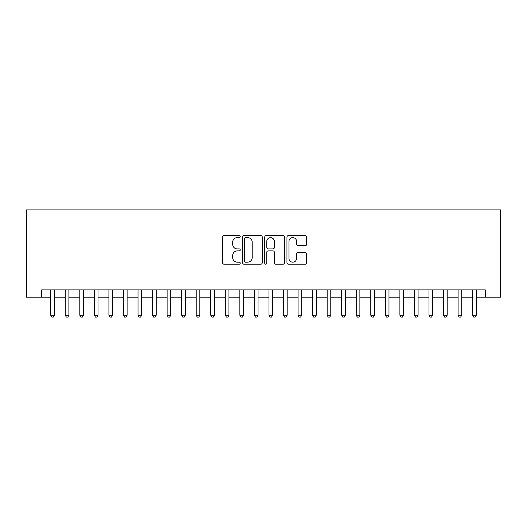 <?xml version="1.0" encoding="UTF-8"?>
<svg xmlns="http://www.w3.org/2000/svg" width="527" height="527" viewBox="0 0 527 527"><rect width="100%" height="100%" fill="white"/><g stroke="black" fill="none" stroke-linecap="round" stroke-linejoin="round"><path stroke-width="0.79" d="M240.22 236.616A1.001 1.001 0 0 0 239.225 235.615L224.047 235.615A1.429 1.429 0 0 0 222.618 237.045L222.618 262.749A1.429 1.429 0 0 0 224.047 264.179L239.225 264.179A1.001 1.001 0 0 0 240.22 263.177A1.001 1.001 0 0 0 239.225 262.176L237.262 262.176A4.572 4.572 0 0 1 232.69 257.611L232.69 255.463A4.572 4.572 0 0 1 237.262 250.898L239.225 250.898A1.001 1.001 0 0 0 240.22 249.897A1.001 1.001 0 0 0 239.225 248.896L237.262 248.896A4.572 4.572 0 0 1 232.69 244.324L232.69 242.183A4.572 4.572 0 0 1 237.262 237.618L239.225 237.618A1.001 1.001 0 0 0 240.22 236.616M305.238 245.681A1.429 1.429 0 0 0 306.661 244.258L306.661 237.045A1.429 1.429 0 0 0 305.238 235.615L288.388 235.615A1.429 1.429 0 0 0 286.958 237.045L286.958 262.749A1.429 1.429 0 0 0 288.388 264.179L305.238 264.179A1.429 1.429 0 0 0 306.661 262.749L306.661 254.04A1.429 1.429 0 0 0 305.238 252.611L298.025 252.611A1.429 1.429 0 0 0 296.596 254.04L296.596 258.355A3.821 3.821 0 0 1 292.775 262.176A3.821 3.821 0 0 1 288.954 258.355L288.954 241.438A3.821 3.821 0 0 1 292.775 237.618A3.821 3.821 0 0 1 296.596 241.438L296.596 244.258A1.429 1.429 0 0 0 298.025 245.681L305.238 245.681M41.626 297.182L41.626 289.909L485.374 289.909L485.374 297.182L500.65 297.182L500.65 209.884L26.35 209.884L26.35 297.182L50.717 297.182M262.248 237.045A1.429 1.429 0 0 0 260.825 235.615L243.968 235.615A1.429 1.429 0 0 0 242.545 237.045L242.545 262.749A1.429 1.429 0 0 0 243.968 264.179L260.825 264.179A1.429 1.429 0 0 0 262.248 262.749L262.248 237.045M266.175 235.615L283.032 235.615A1.429 1.429 0 0 1 284.455 237.045L284.455 262.749A1.429 1.429 0 0 1 283.032 264.179L275.819 264.179A1.429 1.429 0 0 1 274.389 262.749L274.389 252.328A1.429 1.429 0 0 0 272.96 250.898L268.177 250.898A1.429 1.429 0 0 0 266.748 252.328L266.748 263.177A1.001 1.001 0 0 1 265.746 264.179A1.001 1.001 0 0 1 264.752 263.177L264.752 237.045A1.429 1.429 0 0 1 266.175 235.615M54.36 297.182L65.269 297.182M68.905 297.182L79.821 297.182M83.457 297.182L94.366 297.182M98.002 297.182L108.918 297.182M112.554 297.182L123.463 297.182M127.099 297.182L138.015 297.182M141.651 297.182L152.566 297.182M156.203 297.182L167.112 297.182M170.748 297.182L181.663 297.182M185.3 297.182L196.209 297.182M199.845 297.182L210.76 297.182M214.397 297.182L225.306 297.182M228.949 297.182L239.857 297.182M243.494 297.182L254.409 297.182M258.046 297.182L268.954 297.182M272.591 297.182L283.506 297.182M287.143 297.182L298.051 297.182M301.694 297.182L312.603 297.182M316.24 297.182L327.155 297.182M330.791 297.182L341.7 297.182M345.337 297.182L356.252 297.182M359.888 297.182L370.797 297.182M374.433 297.182L385.349 297.182M388.985 297.182L399.901 297.182M403.537 297.182L414.446 297.182M418.082 297.182L428.998 297.182M432.634 297.182L443.543 297.182M447.179 297.182L458.095 297.182M461.731 297.182L472.64 297.182M476.283 297.182L485.374 297.182M245.542 237.618A1.001 1.001 0 0 0 244.541 238.612L244.541 261.181A1.001 1.001 0 0 0 245.542 262.176L247.611 262.176A4.572 4.572 0 0 0 252.183 257.611L252.183 242.183A4.572 4.572 0 0 0 247.611 237.618L245.542 237.618M274.389 241.504A3.821 3.821 0 0 0 270.568 237.684A3.821 3.821 0 0 0 266.748 241.504L266.748 247.466A1.429 1.429 0 0 0 268.177 248.896L272.96 248.896A1.429 1.429 0 0 0 274.389 247.466L274.389 241.504M54.36 289.909L54.36 315.225L50.717 315.225L50.717 289.909M54.36 315.225L53.267 317.116L51.811 317.116L50.717 315.225M68.905 289.909L68.905 315.225L65.269 315.225L65.269 289.909M68.905 315.225L67.812 317.116L66.362 317.116L65.269 315.225M83.457 289.909L83.457 315.225L79.821 315.225L79.821 289.909M83.457 315.225L82.364 317.116L80.908 317.116L79.821 315.225M98.002 289.909L98.002 315.225L94.366 315.225L94.366 289.909M98.002 315.225L96.915 317.116L95.459 317.116L94.366 315.225M112.554 289.909L112.554 315.225L108.918 315.225L108.918 289.909M112.554 315.225L111.46 317.116L110.005 317.116L108.918 315.225M127.099 289.909L127.099 315.225L123.463 315.225L123.463 289.909M127.099 315.225L126.012 317.116L124.556 317.116L123.463 315.225M141.651 289.909L141.651 315.225L138.015 315.225L138.015 289.909M141.651 315.225L140.557 317.116L139.108 317.116L138.015 315.225M156.203 289.909L156.203 315.225L152.566 315.225L152.566 289.909M156.203 315.225L155.109 317.116L153.653 317.116L152.566 315.225M170.748 289.909L170.748 315.225L167.112 315.225L167.112 289.909M170.748 315.225L169.661 317.116L168.205 317.116L167.112 315.225M185.3 289.909L185.3 315.225L181.663 315.225L181.663 289.909M185.3 315.225L184.206 317.116L182.75 317.116L181.663 315.225M199.845 289.909L199.845 315.225L196.209 315.225L196.209 289.909M199.845 315.225L198.758 317.116L197.302 317.116L196.209 315.225M214.397 289.909L214.397 315.225L210.76 315.225L210.76 289.909M214.397 315.225L213.303 317.116L211.854 317.116L210.76 315.225M228.949 289.909L228.949 315.225L225.306 315.225L225.306 289.909M228.949 315.225L227.855 317.116L226.399 317.116L225.306 315.225M243.494 289.909L243.494 315.225L239.857 315.225L239.857 289.909M243.494 315.225L242.407 317.116L240.951 317.116L239.857 315.225M258.046 289.909L258.046 315.225L254.409 315.225L254.409 289.909M258.046 315.225L256.952 317.116L255.496 317.116L254.409 315.225M272.591 289.909L272.591 315.225L268.954 315.225L268.954 289.909M272.591 315.225L271.504 317.116L270.048 317.116L268.954 315.225M287.143 289.909L287.143 315.225L283.506 315.225L283.506 289.909M287.143 315.225L286.049 317.116L284.593 317.116L283.506 315.225M301.694 289.909L301.694 315.225L298.051 315.225L298.051 289.909M301.694 315.225L300.601 317.116L299.145 317.116L298.051 315.225M316.24 289.909L316.24 315.225L312.603 315.225L312.603 289.909M316.24 315.225L315.146 317.116L313.697 317.116L312.603 315.225M330.791 289.909L330.791 315.225L327.155 315.225L327.155 289.909M330.791 315.225L329.698 317.116L328.242 317.116L327.155 315.225M345.337 289.909L345.337 315.225L341.7 315.225L341.7 289.909M345.337 315.225L344.25 317.116L342.794 317.116L341.7 315.225M359.888 289.909L359.888 315.225L356.252 315.225L356.252 289.909M359.888 315.225L358.795 317.116L357.339 317.116L356.252 315.225M374.433 289.909L374.433 315.225L370.797 315.225L370.797 289.909M374.433 315.225L373.347 317.116L371.891 317.116L370.797 315.225M388.985 289.909L388.985 315.225L385.349 315.225L385.349 289.909M388.985 315.225L387.892 317.116L386.443 317.116L385.349 315.225M403.537 289.909L403.537 315.225L399.901 315.225L399.901 289.909M403.537 315.225L402.444 317.116L400.988 317.116L399.901 315.225M418.082 289.909L418.082 315.225L414.446 315.225L414.446 289.909M418.082 315.225L416.995 317.116L415.539 317.116L414.446 315.225M432.634 289.909L432.634 315.225L428.998 315.225L428.998 289.909M432.634 315.225L431.541 317.116L430.085 317.116L428.998 315.225M447.179 289.909L447.179 315.225L443.543 315.225L443.543 289.909M447.179 315.225L446.092 317.116L444.636 317.116L443.543 315.225M461.731 289.909L461.731 315.225L458.095 315.225L458.095 289.909M461.731 315.225L460.638 317.116L459.188 317.116L458.095 315.225M476.283 289.909L476.283 315.225L472.64 315.225L472.64 289.909M476.283 315.225L475.189 317.116L473.733 317.116L472.64 315.225"/></g></svg>
